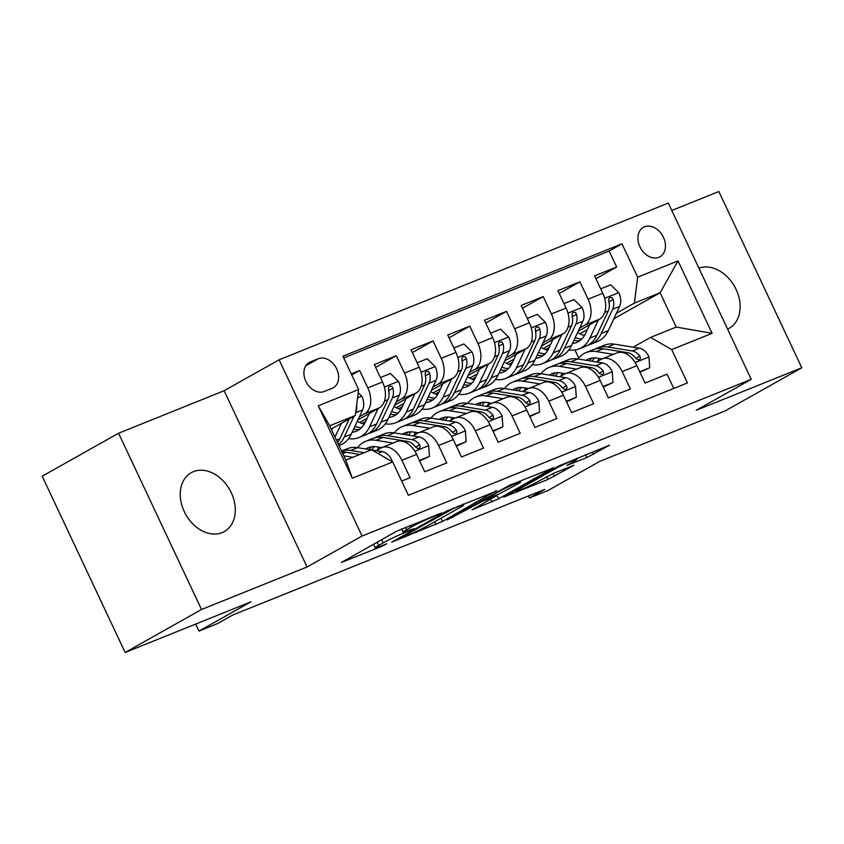 <?xml version="1.0" encoding="UTF-8"?>
<svg xmlns="http://www.w3.org/2000/svg" width="844" height="844" viewBox="0 0 844 844"><rect width="100%" height="100%" fill="white"/><g stroke="black" fill="none" stroke-linecap="round" stroke-linejoin="round"><path stroke-width="1.27" d="M441.781 512.93L396.458 531.319L341.409 562.452L381.382 546.522L386.763 543.789L380.633 546.152A16.574 1.066 154.8 0 1 375.232 547.809A16.574 1.066 154.8 0 1 378.692 545.393L383.187 542.861A16.574 1.066 154.8 0 1 404.318 532.817L413.898 528.629L408.517 530.454A16.574 1.066 154.8 0 1 403.115 532.11A16.574 1.066 154.8 0 1 406.576 529.705L411.07 527.173A16.574 1.066 154.8 0 1 432.202 517.129L441.781 512.93M193.424 471.659A33.771 25.236 60.6 0 0 191.208 472.714A33.771 25.236 60.6 0 0 184.994 513.078A33.771 25.236 60.6 0 0 222.12 532.638A33.771 25.236 60.6 0 0 224.335 531.572A33.771 25.236 60.6 0 0 230.539 491.208A33.771 25.236 60.6 0 0 193.424 471.659M644.521 226.814A16.88 12.618 60.6 0 0 643.413 227.342A16.88 12.618 60.6 0 0 640.301 247.524A16.88 12.618 60.6 0 0 658.869 257.304A16.88 12.618 60.6 0 0 659.976 256.776A16.88 12.618 60.6 0 0 663.078 236.594A16.88 12.618 60.6 0 0 644.521 226.814M586.802 457.585L609.632 445.178L558.812 465.951L503.762 497.084L547.978 479.445L573.952 465.255L554.065 473.104L538.388 481.344A13.852 0.897 154.8 0 1 524.662 488.075A13.852 0.897 154.8 0 1 516.212 491.124A13.852 0.897 154.8 0 1 519.113 489.109L554.635 469.106A13.852 0.897 154.8 0 1 568.36 462.385A13.852 0.897 154.8 0 1 576.811 459.326A13.852 0.897 154.8 0 1 573.92 461.351L566.915 465.434L586.802 457.585L585.462 454.747M201.516 609.495L307.068 566.999L224.124 390.73L118.571 433.236L201.516 609.495L125.144 652.475L250.89 601.846L198.962 631.069L217.319 623.684L232.596 615.086L544.675 489.425L529.399 498.023L547.756 490.628L599.683 461.404L725.429 410.764L801.8 367.784L718.856 191.525L671.771 210.483M307.068 566.999L362.055 536.045L751.234 379.346L696.247 410.289L801.8 367.784M496.472 491.06L446.74 511.084L391.679 542.207L442.499 521.434L496.283 490.659M509.375 485.374L553.59 467.734L498.54 498.867L472.049 509.85L496.103 496.029L482.335 501.399L447.151 519.925L509.375 485.374M125.144 652.475L42.2 476.216L118.571 433.236M595.917 278.668L616.637 267.01L594.609 275.882L602.785 293.269L588.099 299.187A21.1 13.958 68.1 0 1 584.85 325.119L579.722 327.999M559.203 293.459L579.923 281.801L557.895 290.663L566.071 308.049L551.385 313.968A21.1 13.958 68.1 0 1 548.136 339.9L543.009 342.791M522.489 308.239L543.209 296.582L521.181 305.454L529.357 322.841L514.671 328.749A21.1 13.958 68.1 0 1 511.422 354.68L506.294 357.571M485.775 323.02L506.495 311.362L484.467 320.235L492.643 337.621L477.957 343.54A21.1 13.958 68.1 0 1 474.708 369.472L469.58 372.352M449.061 337.8L469.781 326.143L447.742 335.015L455.929 352.402L441.243 358.32A21.1 13.958 68.1 0 1 437.994 384.252L432.866 387.132M412.347 352.592L433.056 340.934L411.028 349.796L419.215 367.193L404.529 373.101A21.1 13.958 68.1 0 1 401.28 399.033L396.152 401.923M375.633 367.372L396.342 355.714L374.314 364.587L382.501 381.973A21.1 13.958 68.1 0 1 379.251 407.905L357.94 419.901M401.681 481.059L410.068 477.683L401.892 460.296A21.1 13.958 68.1 0 0 381.783 447.594A21.1 13.958 68.1 0 0 380.707 448.122L376.171 450.664M381.783 447.594L396.469 441.686A21.1 13.958 68.1 0 1 416.577 454.378L424.754 471.775L446.782 462.902L438.606 445.516A21.1 13.958 68.1 0 0 418.497 432.814A21.1 13.958 68.1 0 0 417.421 433.331L412.885 435.884M418.497 432.814L433.183 426.895A21.1 13.958 -111.9 0 1 453.291 439.597L461.468 456.984L483.496 448.122L475.32 430.725A21.1 13.958 68.1 0 0 455.211 418.033A21.1 13.958 68.1 0 0 454.135 418.55L449.599 421.103M455.211 418.033L469.908 412.115A21.1 13.958 -111.9 0 1 490.005 424.817L498.182 442.203L520.21 433.331L512.034 415.944A21.1 13.958 68.1 0 0 491.936 403.242A21.1 13.958 68.1 0 0 490.849 403.77L486.313 406.323M491.936 403.242L506.622 397.334A21.1 13.958 -111.9 0 1 526.719 410.036L534.906 427.423L556.934 418.55L548.748 401.164A21.1 13.958 68.1 0 0 528.65 388.462A21.1 13.958 68.1 0 0 527.563 388.989L523.027 391.532M528.65 388.462L543.336 382.554A21.1 13.958 -111.9 0 1 563.433 395.245L571.62 412.642L593.649 403.77L585.462 386.383A21.1 13.958 68.1 0 0 565.364 373.681A21.1 13.958 68.1 0 0 564.277 374.198L559.741 376.751M565.364 373.681L580.05 367.762A21.1 13.958 -111.9 0 1 600.147 380.465L608.334 397.851L630.362 388.989L622.176 371.592A21.1 13.958 68.1 0 0 602.078 358.9A21.1 13.958 68.1 0 0 600.991 359.417L596.455 361.971M550.657 344.363L543.198 348.561M602.785 293.269A21.1 13.958 -111.9 0 1 599.535 319.201L578.224 331.196M549.159 347.559L545.519 349.606M513.943 359.143L506.484 363.342M566.071 308.049A21.1 13.958 -111.9 0 1 562.821 333.992L541.51 345.977M512.445 362.34L508.805 364.386M477.229 373.934L469.77 378.123M529.357 322.841A21.1 13.958 -111.9 0 1 526.107 348.772L504.796 360.768M475.731 377.131L472.091 379.167M440.505 388.715L433.056 392.914M492.643 337.621A21.1 13.958 -111.9 0 1 489.393 363.553L468.082 375.548M439.017 391.911L435.377 393.958M403.791 403.495L396.342 407.694M455.929 352.402A21.1 13.958 -111.9 0 1 452.679 378.334L431.368 390.329M402.293 406.692L398.663 408.739M367.077 418.276L359.628 422.475M419.215 367.193A21.1 13.958 -111.9 0 1 415.965 393.125L394.654 405.109M365.579 421.472L361.949 423.519M324.17 391.5L332.241 388.251A16.352 12.227 60.6 0 0 333.317 387.734A16.352 12.227 60.6 0 0 336.323 368.184A16.352 12.227 60.6 0 0 318.346 358.711L310.265 361.971A16.352 12.227 60.6 0 0 309.199 362.487A16.352 12.227 60.6 0 0 306.193 382.026A16.352 12.227 60.6 0 0 324.17 391.5M362.055 536.045L279.111 359.787L668.29 203.077L751.234 379.346M616.637 267.01L609.125 251.058L621.954 243.832L342.917 356.189L358.616 389.538L355.366 415.47L331.196 429.068M621.954 243.832L637.653 277.18L678.038 260.923L712.104 333.327L671.719 349.595L687.417 382.944L408.38 495.291L392.692 461.942L352.307 478.21L318.23 405.795L358.616 389.538M351.748 374.936L359.628 370.495L367.815 387.881A21.1 13.958 68.1 0 1 364.566 413.813L359.438 416.704M673.776 388.43L667.076 374.198L645.048 383.07L636.861 365.684A21.1 13.958 -111.9 0 0 616.764 352.982L602.078 358.9M396.342 355.714L404.529 373.101M433.056 340.934L441.243 358.32M469.781 326.143L477.957 343.54M506.495 311.362L514.671 328.749M543.209 296.582L551.385 313.968M579.923 281.801L588.099 299.187M609.125 251.058L343.74 357.909M359.628 370.495L351.241 373.871M613.82 318.81L660.092 292.762L634.393 303.112L616.436 313.219M587.371 329.582L579.912 333.781M355.366 415.47L329.666 425.819L345.808 460.117L371.508 449.768L392.692 461.942M224.124 390.73L279.111 359.787M528.428 495.966L529.399 498.023M195.671 624.075L198.962 631.069M633.169 347.19L650.534 337.41L676.234 327.061L660.092 292.762L678.038 260.923M578.71 357.93L574.975 349.996M671.719 349.595L650.534 337.41M634.393 303.112L637.653 277.18M329.666 425.819L318.23 405.795M345.808 460.117L352.307 478.21M712.104 333.327L676.234 327.061M727.581 329.097A33.771 25.236 60.6 0 0 729.163 328.295A33.771 25.236 60.6 0 0 735.578 288.353A33.771 25.236 60.6 0 0 698.895 268.139M453.101 508.71L401.111 537.565L406.755 535.634A16.574 1.066 154.8 0 0 427.887 525.59L460.265 507.36A16.574 1.066 154.8 0 0 463.725 504.955A16.574 1.066 154.8 0 0 458.334 506.6L453.101 508.71L452.838 508.151M517.731 483.992A13.852 0.897 154.8 0 0 520.621 481.977A13.852 0.897 154.8 0 0 512.171 485.036A13.852 0.897 154.8 0 0 498.445 491.757L484.846 499.564L498.614 494.183L517.731 483.992M332.61 428.277L331.713 430.176M341.451 423.298L334.973 437.108M358.215 392.724L361.886 396.353A13.979 9.242 68.1 0 1 362.625 409.899L351.241 434.185A40.364 26.691 68.1 0 1 340.501 444.967L338.971 445.59M349.142 418.972L339.858 438.764A40.364 26.691 68.1 0 1 337.6 442.678M338.549 444.714A40.364 26.691 -111.9 0 0 344.268 436.992L353.995 416.24M355.735 412.526A13.979 9.242 -111.9 0 0 356.632 405.331M392.027 461.562L391.922 460.191A13.979 9.242 -111.9 0 0 382.269 451.656L371.866 449.979M371.244 449.873L357.582 447.668A40.364 26.691 -111.9 0 0 347.338 448.691L341.525 451.034M352.887 457.269L343.772 455.792M364.26 452.679L350.608 450.474A40.364 26.691 -111.9 0 0 341.546 451.076M341.978 451.994A40.364 26.691 68.1 0 1 346.209 452.247L359.861 454.452M369.324 413.486L365.209 422.264A33.507 22.155 68.1 0 1 356.295 431.221A33.507 22.155 68.1 0 1 352.159 432.223M378.165 408.517L369.598 426.79A40.364 26.691 68.1 0 1 358.858 437.582A40.364 26.691 68.1 0 1 348.604 438.606M380.422 377.553L390.445 373.512L398.6 381.572A13.979 9.242 68.1 0 1 399.339 395.119L387.955 419.405A40.364 26.691 68.1 0 1 377.215 430.187L370.242 432.993A40.364 26.691 -111.9 0 0 380.982 422.211L392.365 397.925A13.979 9.242 -111.9 0 0 392.924 388.156L391.88 386.415L389.527 386.088L388.525 387.459L388.525 389.939A13.979 9.242 68.1 0 1 387.955 399.697L376.572 423.983A40.364 26.691 68.1 0 1 365.832 434.776L358.858 437.582M364.154 424.247A33.507 22.155 68.1 0 1 357.35 421.167M367.973 433.732A40.364 26.691 -111.9 0 0 370.242 432.993M353.647 429.047A33.507 22.155 -111.9 0 0 359.607 429.364M361.496 427.708A33.507 22.155 68.1 0 1 354.934 426.315M406.038 398.706L401.923 407.483A33.507 22.155 68.1 0 1 393.009 416.43A33.507 22.155 68.1 0 1 388.873 417.442M414.879 393.726L406.312 412.009A40.364 26.691 68.1 0 1 395.572 422.802A40.364 26.691 68.1 0 1 385.318 423.825M417.136 362.772L427.159 358.732L435.314 366.781A13.979 9.242 68.1 0 1 436.053 380.338L424.669 404.624A40.364 26.691 68.1 0 1 413.929 415.406L406.956 418.213A40.364 26.691 -111.9 0 0 417.696 407.43L429.079 383.144A13.979 9.242 -111.9 0 0 429.649 373.375L428.594 371.634L426.241 371.307L425.239 372.679L425.239 375.147A13.979 9.242 68.1 0 1 424.669 384.917L413.286 409.203A40.364 26.691 68.1 0 1 402.546 419.985L395.572 422.802M400.868 409.467A33.507 22.155 68.1 0 1 394.064 406.375M404.687 418.951A40.364 26.691 -111.9 0 0 406.956 418.213M390.361 414.267A33.507 22.155 -111.9 0 0 396.321 414.583M398.21 412.927A33.507 22.155 68.1 0 1 391.648 411.534M442.752 383.925L438.637 392.703A33.507 22.155 68.1 0 1 429.723 401.649A33.507 22.155 68.1 0 1 425.587 402.662M451.593 378.945L443.026 397.229A40.364 26.691 68.1 0 1 432.286 408.011A40.364 26.691 68.1 0 1 422.032 409.045M453.85 347.992L463.873 343.951L472.028 352.001A13.979 9.242 68.1 0 1 472.767 365.547L461.383 389.833A40.364 26.691 68.1 0 1 450.643 400.626L443.67 403.432A40.364 26.691 -111.9 0 0 454.41 392.639L465.793 368.364A13.979 9.242 -111.9 0 0 466.363 358.594L465.308 356.854L462.955 356.527L461.953 357.898L461.953 360.367A13.979 9.242 68.1 0 1 461.383 370.136L450.01 394.422A40.364 26.691 68.1 0 1 439.26 405.204L432.286 408.011M437.582 394.686A33.507 22.155 68.1 0 1 430.778 391.595M441.401 404.171A40.364 26.691 -111.9 0 0 443.67 403.432M427.085 399.486A33.507 22.155 -111.9 0 0 433.035 399.792M434.924 398.146A33.507 22.155 68.1 0 1 428.362 396.743M479.466 369.134L475.362 377.912A33.507 22.155 68.1 0 1 466.437 386.868A33.507 22.155 68.1 0 1 462.312 387.871M488.307 364.165L479.74 382.448A40.364 26.691 68.1 0 1 469 393.23A40.364 26.691 68.1 0 1 458.746 394.253M490.564 333.201L500.587 329.171L508.742 337.22A13.979 9.242 68.1 0 1 509.481 350.766L498.097 375.052A40.364 26.691 68.1 0 1 487.357 385.835L480.384 388.651A40.364 26.691 -111.9 0 0 491.124 377.859L502.507 353.573A13.979 9.242 -111.9 0 0 503.077 343.814L502.022 342.073L499.669 341.736L498.667 343.118L498.667 345.586A13.979 9.242 68.1 0 1 498.097 355.345L486.724 379.631A40.364 26.691 68.1 0 1 475.974 390.424L469 393.23M474.307 379.895A33.507 22.155 68.1 0 1 467.492 376.814M478.126 389.39A40.364 26.691 -111.9 0 0 480.384 388.651M463.799 384.695A33.507 22.155 -111.9 0 0 469.749 385.012M471.638 383.366A33.507 22.155 68.1 0 1 465.076 381.963M419.426 460.444L429.448 456.414L428.636 445.4A13.979 9.242 -111.9 0 0 418.983 436.875L394.306 432.888A40.364 26.691 -111.9 0 0 384.052 433.911L377.078 436.717A40.364 26.691 -111.9 0 0 374.936 437.762M378.808 447.141A33.507 22.155 -111.9 0 0 377.352 450M393.093 443.047L375.949 440.273A40.364 26.691 -111.9 0 0 365.695 441.306A40.364 26.691 -111.9 0 0 357.592 447.668L350.608 450.474M381.741 447.615L376.762 446.814A33.507 22.155 -111.9 0 0 368.258 447.668A33.507 22.155 -111.9 0 0 365.726 448.987M419.679 460.982L429.448 456.414M365.695 441.306L372.668 438.5A40.364 26.691 68.1 0 1 382.923 437.466L407.599 441.454A13.979 9.242 68.1 0 1 415.195 446.624L417.696 448.449L419.31 448.301L420.207 446.982L419.605 444.851A13.979 9.242 -111.9 0 0 412.009 439.682L387.322 435.694A40.364 26.691 -111.9 0 0 377.078 436.717M371.835 449.957A33.507 22.155 68.1 0 1 374.441 446.592M371.93 446.708A33.507 22.155 -111.9 0 0 368.997 449.514M456.14 445.664L466.162 441.623L465.35 430.619A13.979 9.242 -111.9 0 0 455.697 422.084L431.02 418.096A40.364 26.691 -111.9 0 0 420.766 419.13L413.792 421.937A40.364 26.691 -111.9 0 0 411.65 422.971M415.533 432.36A33.507 22.155 -111.9 0 0 414.066 435.219M429.807 428.267L412.663 425.492A40.364 26.691 -111.9 0 0 402.409 426.526A40.364 26.691 -111.9 0 0 394.306 432.888L387.322 435.694M418.455 432.835L413.476 432.033A33.507 22.155 -111.9 0 0 404.972 432.888A33.507 22.155 -111.9 0 0 402.44 434.196M456.393 446.202L466.162 441.623M402.409 426.526L409.382 423.709A40.364 26.691 68.1 0 1 419.637 422.686L444.324 426.674A13.979 9.242 68.1 0 1 451.92 431.843L454.41 433.658L456.045 433.51L456.921 432.202L456.319 430.071A13.979 9.242 -111.9 0 0 448.723 424.901L424.036 420.913A40.364 26.691 -111.9 0 0 413.792 421.937M408.538 435.188A33.507 22.155 68.1 0 1 411.155 431.811M408.644 431.928A33.507 22.155 -111.9 0 0 405.711 434.723M492.854 430.883L502.887 426.842L502.064 415.839A13.979 9.242 -111.9 0 0 492.411 407.304L467.734 403.316A40.364 26.691 -111.9 0 0 457.48 404.35L450.506 407.156A40.364 26.691 -111.9 0 0 448.364 408.19M452.247 417.58A33.507 22.155 -111.9 0 0 450.78 420.439M466.521 413.476L449.377 410.712A40.364 26.691 -111.9 0 0 439.123 411.735A40.364 26.691 -111.9 0 0 431.02 418.096L424.036 420.913M455.169 418.054L450.19 417.242A33.507 22.155 -111.9 0 0 441.686 418.096A33.507 22.155 -111.9 0 0 439.154 419.415M493.107 431.411L502.887 426.842M439.123 411.735L446.096 408.929A40.364 26.691 68.1 0 1 456.351 407.905L481.038 411.883A13.979 9.242 68.1 0 1 488.634 417.063L491.124 418.877L492.738 418.729L493.634 417.421L493.033 415.28A13.979 9.242 -111.9 0 0 485.437 410.11L460.75 406.122A40.364 26.691 -111.9 0 0 450.506 407.156M445.263 420.396A33.507 22.155 68.1 0 1 447.869 417.02M445.358 417.147A33.507 22.155 -111.9 0 0 442.435 419.943M529.568 416.092L539.601 412.062L538.788 401.058A13.979 9.242 -111.9 0 0 529.135 392.523L504.448 388.535A40.364 26.691 -111.9 0 0 494.194 389.559L487.22 392.376A40.364 26.691 -111.9 0 0 485.078 393.409M488.961 402.799A33.507 22.155 -111.9 0 0 487.494 405.658M503.235 398.695L486.091 395.931A40.364 26.691 -111.9 0 0 475.837 396.954A40.364 26.691 -111.9 0 0 467.734 403.316L460.75 406.122M491.883 403.263L486.904 402.461A33.507 22.155 -111.9 0 0 478.4 403.316A33.507 22.155 -111.9 0 0 475.868 404.635M529.821 416.63L539.601 412.062M475.837 396.954L482.821 394.148A40.364 26.691 68.1 0 1 493.065 393.114L517.752 397.102A13.979 9.242 68.1 0 1 525.348 402.272L527.838 404.097L529.452 403.949L530.348 402.641L529.747 400.499A13.979 9.242 -111.9 0 0 522.151 395.33L497.475 391.342A40.364 26.691 -111.9 0 0 487.22 392.376M481.977 405.616A33.507 22.155 68.1 0 1 484.583 402.24M482.072 402.366A33.507 22.155 -111.9 0 0 479.149 405.162M516.18 354.353L512.076 363.131A33.507 22.155 68.1 0 1 503.151 372.088A33.507 22.155 68.1 0 1 499.026 373.09M525.031 349.374L516.465 367.657A40.364 26.691 68.1 0 1 505.714 378.45A40.364 26.691 68.1 0 1 495.46 379.473M527.278 318.42L537.301 314.379L545.456 322.429A13.979 9.242 68.1 0 1 546.195 335.986L534.822 360.272A40.364 26.691 68.1 0 1 524.071 371.054L517.098 373.86A40.364 26.691 -111.9 0 0 527.838 363.078L539.221 338.792A13.979 9.242 -111.9 0 0 539.791 329.023L538.746 327.282L536.383 326.955L535.381 328.327L535.381 330.806A13.979 9.242 68.1 0 1 534.811 340.565L523.438 364.851A40.364 26.691 68.1 0 1 512.688 375.633L505.714 378.45M511.021 365.114A33.507 22.155 68.1 0 1 504.206 362.034M514.84 374.599A40.364 26.691 -111.9 0 0 517.098 373.86M500.513 369.915A33.507 22.155 -111.9 0 0 506.463 370.231M508.352 368.575A33.507 22.155 68.1 0 1 501.79 367.182M566.282 401.311L576.315 397.271L575.502 386.267A13.979 9.242 -111.9 0 0 565.849 377.743L541.162 373.755A40.364 26.691 -111.9 0 0 530.908 374.778L523.934 377.584A40.364 26.691 -111.9 0 0 521.792 378.618M525.675 388.008A33.507 22.155 -111.9 0 0 524.208 390.867M539.949 383.914L522.805 381.14A40.364 26.691 -111.9 0 0 512.551 382.174A40.364 26.691 -111.9 0 0 504.448 388.535L497.475 391.342M528.597 388.483L523.628 387.681A33.507 22.155 -111.9 0 0 515.114 388.535A33.507 22.155 -111.9 0 0 512.582 389.854M566.535 401.849L576.315 397.271M512.551 382.174L519.535 379.357A40.364 26.691 68.1 0 1 529.779 378.334L554.466 382.321A13.979 9.242 68.1 0 1 562.062 387.491L564.552 389.316L566.166 389.168L567.062 387.85L566.461 385.719A13.979 9.242 -111.9 0 0 558.865 380.549L534.189 376.561A40.364 26.691 -111.9 0 0 523.934 377.584M518.691 390.835A33.507 22.155 68.1 0 1 521.297 387.459M518.786 387.575A33.507 22.155 -111.9 0 0 515.863 390.382M552.904 339.573L548.79 348.35A33.507 22.155 68.1 0 1 539.875 357.297A33.507 22.155 68.1 0 1 535.74 358.31M561.745 334.593L553.179 352.876A40.364 26.691 68.1 0 1 542.428 363.658A40.364 26.691 68.1 0 1 532.184 364.692M563.992 303.64L574.025 299.599L582.17 307.649A13.979 9.242 68.1 0 1 582.909 321.205L571.536 345.481A40.364 26.691 68.1 0 1 560.785 356.273L553.812 359.08A40.364 26.691 -111.9 0 0 564.552 348.298L575.935 324.012A13.979 9.242 -111.9 0 0 576.505 314.242L575.46 312.502L573.097 312.174L572.095 313.546L572.095 316.015A13.979 9.242 68.1 0 1 571.525 325.784L560.152 350.07A40.364 26.691 68.1 0 1 549.412 360.852L542.428 363.658M547.735 350.334A33.507 22.155 68.1 0 1 540.92 347.243M551.554 359.818A40.364 26.691 -111.9 0 0 553.812 359.08M537.227 355.134A33.507 22.155 -111.9 0 0 543.177 355.451M545.076 353.794A33.507 22.155 68.1 0 1 538.504 352.402M603.006 386.531L613.029 382.49L612.216 371.487A13.979 9.242 -111.9 0 0 602.563 362.952L577.876 358.964A40.364 26.691 -111.9 0 0 567.632 359.998L560.648 362.804A40.364 26.691 -111.9 0 0 558.506 363.838M562.389 373.227A33.507 22.155 -111.9 0 0 560.922 376.086M576.663 369.134L559.519 366.359A40.364 26.691 -111.9 0 0 549.265 367.383A40.364 26.691 -111.9 0 0 541.162 373.755L534.189 376.561M565.311 373.702L560.342 372.9A33.507 22.155 -111.9 0 0 551.828 373.755A33.507 22.155 -111.9 0 0 549.307 375.063M603.249 387.069L613.029 382.49M549.265 367.383L556.249 364.576A40.364 26.691 68.1 0 1 566.493 363.553L591.18 367.541A13.979 9.242 68.1 0 1 598.776 372.71L601.266 374.525L602.88 374.377L603.776 373.069L603.175 370.938A13.979 9.242 -111.9 0 0 595.579 365.768L570.903 361.781A40.364 26.691 -111.9 0 0 560.648 362.804M555.405 376.055A33.507 22.155 68.1 0 1 558.011 372.679M555.5 372.795A33.507 22.155 -111.9 0 0 552.577 375.591M589.618 324.792L585.504 333.559A33.507 22.155 68.1 0 1 576.589 342.516A33.507 22.155 68.1 0 1 572.454 343.519M598.459 319.813L589.893 338.096A40.364 26.691 68.1 0 1 579.142 348.878A40.364 26.691 68.1 0 1 568.898 349.912M600.706 288.848L610.739 284.818L618.884 292.868A13.979 9.242 68.1 0 1 619.623 306.414L608.25 330.7A40.364 26.691 68.1 0 1 597.499 341.493L590.526 344.299A40.364 26.691 -111.9 0 0 601.266 333.507L612.649 309.231A13.979 9.242 -111.9 0 0 613.219 299.462L612.174 297.721L609.822 297.394L608.809 298.765L608.809 301.234A13.979 9.242 68.1 0 1 608.25 311.003L596.866 335.29A40.364 26.691 68.1 0 1 586.126 346.072L579.142 348.878M584.449 335.553A33.507 22.155 68.1 0 1 577.634 332.462M588.268 345.038A40.364 26.691 -111.9 0 0 590.526 344.299M573.941 340.343A33.507 22.155 -111.9 0 0 579.891 340.659M581.79 339.014A33.507 22.155 68.1 0 1 575.218 337.611M639.72 371.75L649.743 367.71L648.93 356.706A13.979 9.242 -111.9 0 0 639.277 348.171L614.59 344.183A40.364 26.691 -111.9 0 0 604.346 345.217L597.362 348.023A40.364 26.691 -111.9 0 0 595.22 349.057M599.103 358.447A33.507 22.155 -111.9 0 0 597.636 361.306M613.377 354.343L596.233 351.579A40.364 26.691 -111.9 0 0 585.989 352.602A40.364 26.691 -111.9 0 0 577.876 358.964L570.903 361.781M602.025 358.911L597.056 358.109A33.507 22.155 -111.9 0 0 588.542 358.964A33.507 22.155 -111.9 0 0 586.021 360.282M639.963 372.278L649.743 367.71M585.989 352.602L592.963 349.796A40.364 26.691 68.1 0 1 603.207 348.762L627.894 352.75A13.979 9.242 68.1 0 1 635.49 357.93L637.98 359.744L639.594 359.597L640.49 358.289L639.9 356.147A13.979 9.242 -111.9 0 0 632.304 350.977L607.617 346.989A40.364 26.691 -111.9 0 0 597.362 348.023M592.119 361.264A33.507 22.155 68.1 0 1 594.725 357.888M592.214 358.014A33.507 22.155 -111.9 0 0 589.291 360.81M599.535 319.201L584.85 325.119M562.821 333.992L548.136 339.9M526.107 348.772L511.422 354.68M489.393 363.553L474.708 369.472M452.679 378.334L437.994 384.252M415.965 393.125L401.28 399.033M379.251 407.905L364.566 413.813M416.577 454.378L401.892 460.296M636.861 365.684L622.176 371.592M600.147 380.465L585.462 386.383M563.433 395.245L548.748 401.164M526.719 410.036L512.034 415.944M490.005 424.817L475.32 430.725M453.291 439.597L438.606 445.516M382.501 381.973L367.815 387.881M308.197 363.131L310.265 361.971M305.771 365.79L318.346 358.711M431.938 516.56L432.202 517.129M410.205 525.316L411.07 527.173M405.415 527.236L406.576 529.705M409.002 530.264L409.277 530.823M403.97 532.068L404.318 532.817M381.678 539.643L383.187 542.861M377.184 542.175L378.692 545.393M381.119 545.952L381.382 546.522M436.897 514.566L437.16 515.135M440.979 518.216L442.499 521.434M434.597 521.814L435.894 524.567M448.196 510.303L448.481 510.905M400.805 536.932L401.111 537.565M458.06 506.041L458.334 506.6M496.694 494.953L498.54 498.867M490.638 499.247L491.936 502.011M494.151 495.977L494.415 496.546M481.829 500.313L482.335 501.399M475.436 503.9L475.742 504.543M452.648 516.728L452.954 517.372M498.15 491.124L498.445 491.757M485.627 498.171L485.933 498.804M554.339 468.473L554.635 469.106M518.807 488.465L519.113 489.109M553.231 473.442L554.571 476.301M546.669 476.681L547.978 479.445M592.256 452.004L593.406 454.452M361.686 396.152L357.582 397.798M339.858 438.764L336.408 440.157M351.241 434.185L344.268 436.992M362.625 409.899L355.714 412.684M390.867 460.898L391.943 460.465M342.759 453.639L346.209 452.247M377.869 453.428L382.269 451.656M398.4 381.361L384.368 387.016M376.572 423.983L369.598 426.79M387.955 419.405L380.982 422.211M387.955 399.697L384.442 401.111M399.339 395.119L392.365 397.925M388.662 390.561L392.924 388.156M435.114 366.581L421.082 372.225M413.286 409.203L406.312 412.009M424.669 404.624L417.696 407.43M424.669 384.917L421.156 386.33M436.053 380.338L429.079 383.144M425.376 375.78L429.649 373.375M471.828 351.8L457.796 357.445M450.01 394.422L443.026 397.229M461.383 389.833L454.41 392.639M461.383 370.136L457.881 371.55M472.767 365.547L465.793 368.364M462.09 361L466.363 358.594M508.542 337.02L494.51 342.664M486.724 379.631L479.74 382.448M498.097 375.052L491.124 377.859M498.097 355.345L494.595 356.759M509.481 350.766L502.507 353.573M498.804 346.209L503.077 343.814M414.868 451.234L428.657 445.674M375.949 440.273L382.923 437.466M412.009 439.682L418.983 436.875M405.479 442.309L407.599 441.454M415.607 447.098L419.605 444.851M451.582 436.453L465.371 430.894M412.663 425.492L419.637 422.686M448.723 424.901L455.697 422.084M442.193 427.528L444.324 426.674M452.321 432.318L456.319 430.071M488.296 421.662L502.096 416.113M449.377 410.712L456.351 407.905M485.437 410.11L492.411 407.304M478.917 412.737L481.038 411.883M489.035 417.537L493.033 415.28M525.01 406.882L538.81 401.333M486.091 395.931L493.065 393.114M522.151 395.33L529.135 392.523M515.631 397.957L517.752 397.102M525.749 402.757L529.747 400.499M545.256 322.229L531.235 327.883M523.438 364.851L516.465 367.657M534.822 360.272L527.838 363.078M534.811 340.565L531.309 341.978M546.195 335.986L539.221 338.792M535.518 331.428L539.791 329.023M561.724 392.101L575.524 386.541M522.805 381.14L529.779 378.334M558.865 380.549L565.849 377.743M552.345 383.176L554.466 382.321M562.463 387.966L566.461 385.719M581.97 307.448L567.949 313.092M560.152 350.07L553.179 352.876M571.536 345.481L564.552 348.298M571.525 325.784L568.023 327.198M582.909 321.205L575.935 324.012M572.243 316.648L576.505 314.242M598.438 377.321L612.238 371.761M559.519 366.359L566.493 363.553M595.579 365.768L602.563 362.952M589.059 368.395L591.18 367.541M599.177 373.185L603.175 370.938M618.684 292.668L604.663 298.312M596.866 335.29L589.893 338.096M608.25 330.7L601.266 333.507M608.25 311.003L604.737 312.417M619.623 306.414L612.649 309.231M608.957 301.857L613.219 299.462M635.152 362.53L648.952 356.98M607.617 346.989L614.59 344.183M596.233 351.579L603.207 348.762M632.304 350.977L639.277 348.171M625.773 353.604L627.894 352.75M635.891 358.405L639.9 356.147M401.565 528.819L403.115 532.11M373.544 544.222L375.232 547.809M400.014 537.375L400.351 538.103M463.261 503.952L463.725 504.955M495.766 495.322L496.103 496.029M520.178 481.027L520.621 481.977M484.498 498.804L484.846 499.564M576.378 458.397L576.811 459.326M515.768 490.185L516.212 491.124"/></g></svg>
